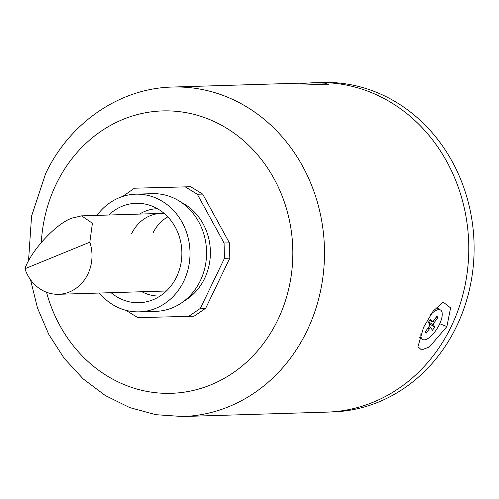 <?xml version="1.0" encoding="UTF-8"?>
<svg xmlns="http://www.w3.org/2000/svg" width="499" height="499" viewBox="0 0 499 499"><rect width="100%" height="100%" fill="white"/><g stroke="black" fill="none" stroke-linecap="round" stroke-linejoin="round"><path stroke-width="0.75" d="M423.57 327.325L433.207 311.045L443.218 302.144L450.585 307.895L446.886 326.614L429.402 346.973L421.53 349.93L417.937 346.73L423.57 327.325M300.741 83.551L312.524 82.772L324.662 83.152L328.548 84.362L325.984 84.78L289.214 83.483L172.61 87.044A164.82 146.837 88.3 0 1 302.4 165.83A164.82 146.837 88.3 0 1 306.972 330.887A164.82 146.837 88.3 0 1 182.671 416.528L326.964 412.118A164.82 146.837 -91.7 0 0 399.144 388.172A164.82 146.837 -91.7 0 0 462.492 200.748A164.82 146.837 -91.7 0 0 316.902 82.634A164.82 146.837 88.3 0 1 446.692 161.427A164.82 146.837 88.3 0 1 451.258 326.483A164.82 146.837 88.3 0 1 326.964 412.118L332.309 411.956A164.82 146.837 -91.7 0 0 404.489 388.01A164.82 146.837 -91.7 0 0 467.837 200.586A164.82 146.837 -91.7 0 0 322.242 82.472L312.524 82.772M166.591 290.817A38.847 34.612 88.3 0 1 163.329 291.092L58.583 294.291A38.847 34.612 -91.7 0 0 69.455 291.965A38.847 34.612 -91.7 0 0 89.845 242.183L92.409 223.246L81.562 215.855L160.959 213.429A38.847 34.612 88.3 0 1 164.233 213.503M111.09 292.688A49.738 44.311 -91.7 0 0 150.467 300.691A49.738 44.311 -91.7 0 0 176.59 276.883A49.738 44.311 -91.7 0 0 147.536 204.627A49.738 44.311 -91.7 0 0 108.713 215.025M181.168 202.288A54.74 48.771 88.3 0 1 204.565 278.548A54.74 48.771 88.3 0 1 184.181 300.978M96.993 215.381A58.863 52.445 88.3 0 1 135.765 194.173L152.332 193.668A58.863 52.445 88.3 0 1 198.683 221.806A58.863 52.445 88.3 0 1 200.317 280.756A58.863 52.445 88.3 0 1 155.925 311.339L139.358 311.844A58.863 52.445 88.3 0 1 99.363 293.044M135.765 194.173A58.863 52.445 88.3 0 1 182.116 222.311A58.863 52.445 88.3 0 1 183.751 281.261A58.863 52.445 88.3 0 1 139.358 311.844M153.037 232.958A38.847 34.612 88.3 0 1 167.789 216.878M131.661 233.613A38.847 34.612 88.3 0 1 160.959 213.429M122.717 196.444L134.456 188.204L190.649 186.732L185.304 186.894L197.311 194.242L224.057 243.013L224.469 258.314L200.367 308.394L188.765 316.347L137.917 317.657L125.898 310.303M188.765 316.347L194.111 316.185L205.707 308.232L229.814 258.145L229.403 242.851L202.656 194.074L190.649 186.732M134.456 188.204L185.304 186.894M205.707 308.232L200.367 308.394M229.814 258.145L224.469 258.314M224.057 243.013L229.403 242.851M202.656 194.074L197.311 194.242M421.025 333.045A17.247 6.768 121.5 0 0 422.541 339.432A17.247 6.768 121.5 0 0 434.953 331.723A17.247 6.768 121.5 0 0 440.542 310.004A17.247 6.768 121.5 0 0 430.656 314.707M422.541 339.432L419.827 337.767A17.247 6.768 -58.5 0 1 419.397 337.443M435.689 307.958A17.247 6.768 -58.5 0 1 437.829 308.345L440.542 310.004M425.267 331.685L428.585 327.294A2.352 0.923 121.5 0 0 429.502 324.506L428.385 322.211L430.737 319.098L431.86 321.393A2.352 0.923 121.5 0 0 432.009 321.568A2.352 0.923 121.5 0 0 433.706 320.52L437.024 316.123L437.816 317.751L434.498 322.142A2.352 0.923 121.5 0 0 433.581 324.93L434.698 327.225L432.346 330.338L431.23 328.043A2.352 0.923 121.5 0 0 431.074 327.868A2.352 0.923 121.5 0 0 429.377 328.916L426.059 333.313L425.267 331.685M436.251 317.146L437.816 317.751M428.947 323.352L434.698 327.225M58.583 294.291A38.847 34.612 -91.7 0 1 24.95 268.73C30.757 250.86 56.661 223.034 72.062 218.132L81.562 215.855M24.95 268.73L89.845 242.183M446.886 326.614L439.725 323.714M46.519 292.246A141.273 125.86 -91.7 0 0 154.484 392.576A141.273 125.86 -91.7 0 0 277.806 319.915A141.273 125.86 -91.7 0 0 226.59 128.187A141.273 125.86 -91.7 0 0 56.1 184.306A141.273 125.86 -91.7 0 0 41.317 242.395M160.104 296.007A43.669 38.903 88.3 0 1 141.928 291.747M139.552 214.083A43.669 38.903 88.3 0 1 157.435 208.713M429.377 328.916L427.999 328.074M429.907 320.202L431.86 321.393M433.026 321.244L434.498 322.142M433.581 324.93L428.622 321.899M172.61 87.044C119.666 88.136 69.461 122.897 45.571 173.771L31.562 216.104L28.505 261.058M30.539 279.746L37.456 307.952L48.783 334.417L64.19 358.332L83.214 378.928L105.308 395.545L129.784 407.602L155.856 414.688L182.671 416.528M429.864 320.258L432.009 321.568M429.028 326.614L431.074 327.868"/></g></svg>
